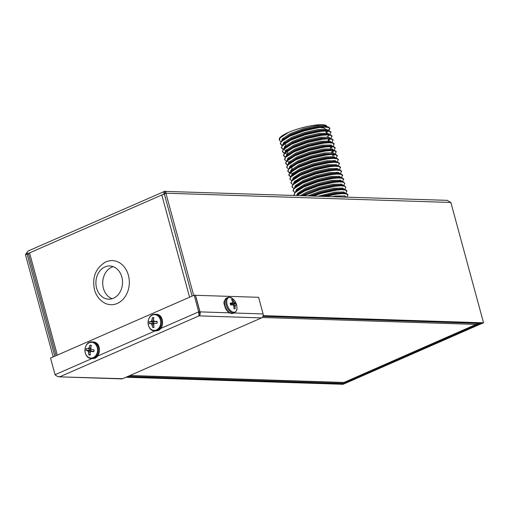 <?xml version="1.0" encoding="UTF-8"?>
<svg xmlns="http://www.w3.org/2000/svg" width="509" height="509" viewBox="0 0 509 509"><rect width="100%" height="100%" fill="white"/><g stroke="black" fill="none" stroke-linecap="round" stroke-linejoin="round"><path stroke-width="0.76" d="M28.879 250.778C27.588 251.007 27.022 252.057 27.187 253.927L28.459 253.953M56.085 355.651L28.409 253.768A3.111 0.662 -15.2 0 1 29.554 252.89L57.326 355.11M27.187 253.927L161.805 194.998A3.111 0.662 -15.2 0 1 164.413 194.203M164.35 193.967L161.805 194.998L189.577 297.211M481.794 323.501L344.828 383.544L343.588 383.506L343.359 382.66M480.553 323.463L343.588 383.506M480.572 323.539L481.813 323.578M263.166 315.65L483.55 322.814L481.972 323.508L262.943 316.382M193.681 295.417L165.909 193.204L164.331 193.891L192.103 296.111M483.55 322.814L450.853 202.467L447.163 200.349L164.604 191.365C165.47 190.888 165.902 191.499 165.909 193.204L450.853 202.467M164.172 193.961C163.593 192.275 163.733 191.409 164.604 191.365L165.139 193.318L164.331 193.891M344.65 383.538L343.091 384.301L125.984 377.245M344.669 383.614L127.562 376.552M28.485 254.048L27.028 253.997L25.45 254.691L53.222 356.904M27.028 253.997L54.8 356.211M25.45 254.691L27.9 251.179M28.319 250.905L164.604 191.365M478.39 323.393L343.473 382.666L129.496 375.706M477.06 324.316L477.487 324.042M57.791 376.45L59.076 376.838L122.65 378.702L261.531 317.909L198.968 315.873C200.196 315.065 200.552 313.735 200.043 311.883L199.859 311.966M198.968 315.873L199.248 312.876L199.922 311.883L195.399 295.245L194.164 295.207L50.544 358.075L55.067 374.707C56.448 376.151 58.121 376.806 60.087 376.666L198.968 315.873L198.682 311.839L194.164 295.207M195.418 295.296L258.585 297.301L263.102 313.938A3.111 2.5 91.9 0 1 261.531 317.909M195.526 295.252L200.043 311.883L229.451 312.838M160.666 328.483L198.682 311.839L199.922 311.883M122.65 378.702A3.111 2.5 91.9 0 1 121.753 378.881L59.076 376.838M328.127 130.578L329.851 128.3M328.909 130.527L329.819 128.045L328.375 126.97L324.608 126.588L318.914 127.053L304.108 130.329L289.659 135.699L281.891 140.484L280.274 143.608L281.922 145.523M283.914 142.316L284.786 142.393M326.174 132.435L328.21 131.106M329.953 128.535L328.509 127.46L324.742 127.078L319.048 127.543L304.242 130.819L289.793 136.189L281.261 141.75L280.408 144.098M329.775 134.624L330.882 131.958L329.438 130.883L325.671 130.501L319.976 130.966L305.171 134.242L290.728 139.612L282.953 144.397L281.337 147.521L282.985 149.436M284.976 146.229L285.848 146.312M331.015 132.448L329.571 131.373L325.805 130.991L320.11 131.456L305.305 134.732L290.855 140.102L282.33 145.669L281.471 148.011M328.165 139.778L329.622 138.868M330.825 138.537L331.944 135.871L330.506 134.802L326.733 134.414L321.039 134.879L306.233 138.155L291.791 143.525L284.016 148.31L282.4 151.434L284.047 153.349M286.039 150.142L286.911 150.225M328.299 140.268L330.341 138.932M332.078 136.361L330.634 135.292L326.867 134.904L321.173 135.369L306.367 138.645L291.924 144.015L283.392 149.582L282.533 151.924M286.052 156.218L286.872 154.316L294.66 149.194L307.843 144.257L321.357 141.228L329.991 141.127L331.334 142.31M331.9 142.45L333.007 139.784L331.569 138.715L327.802 138.333L322.102 138.792L307.296 142.068L292.853 147.445L285.078 152.223L283.462 155.347L285.11 157.262M333.141 140.274L331.703 139.205L327.936 138.817L322.235 139.281L307.43 142.558L292.987 147.928L284.455 153.495L283.596 155.837M330.29 147.604L331.747 146.694M333.16 146.178L334.069 143.697L332.631 142.628L328.865 142.246L323.164 142.705L308.365 145.981L293.916 151.358L286.141 156.136L284.525 159.26L286.173 161.175M288.164 157.975L289.036 158.051M330.424 148.094L332.097 147.031M334.203 144.187L332.765 143.118L328.999 142.736L323.298 143.194L308.492 146.471L294.049 151.847L285.517 157.408L284.658 159.75M288.177 164.044L289.004 162.142L296.785 157.026L309.975 152.083L323.482 149.061L332.116 148.952L333.459 150.136M334.222 150.098L335.132 147.616L333.694 146.541L329.927 146.159L324.227 146.624L309.427 149.9L294.978 155.27L287.203 160.049L285.587 163.173L287.235 165.094M331.486 152.006L333.529 150.677M335.266 148.1L333.828 147.031L330.061 146.649L324.36 147.107L309.561 150.384L295.112 155.76L286.58 161.321L285.721 163.663M332.422 155.43L333.879 154.52M335.094 154.189L336.194 151.529L334.757 150.454L330.99 150.072L325.289 150.537L310.49 153.813L296.041 159.183L288.266 163.962L286.656 167.092L288.304 169.007M336.328 152.019L334.89 150.944L331.124 150.562L325.423 151.027L310.624 154.303L296.174 159.673L287.642 165.234L286.783 167.576M336.15 158.108L337.263 155.442L335.819 154.367L332.053 153.985L326.358 154.45L311.553 157.726L297.103 163.096L289.328 167.875L287.719 171.005L289.366 172.92M337.391 155.932L335.953 154.857L332.186 154.475L326.485 154.94L311.686 158.216L297.237 163.586L288.705 169.147L287.852 171.495M336.634 161.887L335.31 160.691L326.676 160.799L313.162 163.828L299.973 168.765L292.191 173.881L291.371 175.79M337.219 162.021L338.326 159.355L336.882 158.28L333.115 157.898L327.421 158.363L312.615 161.639L298.166 167.009L290.397 171.794L288.781 174.918L290.429 176.833M292.421 173.626L293.292 173.703M338.46 159.845L337.015 158.77L333.249 158.388L327.554 158.853L312.749 162.129L298.299 167.499L289.767 173.06L288.915 175.408M338.281 165.934L339.388 163.268L337.944 162.193L334.178 161.811L328.483 162.276L313.678 165.552L299.235 170.922L291.46 175.707L289.844 178.831L291.492 180.746M339.522 163.758L338.078 162.683L334.311 162.301L328.617 162.765L313.811 166.042L299.362 171.412L290.836 176.979L289.977 179.321M339.344 169.847L340.451 167.181L339.013 166.112L335.246 165.724L329.546 166.188L314.74 169.465L300.297 174.835L292.522 179.62L290.906 182.744L292.554 184.659M340.585 167.671L339.14 166.602L335.374 166.214L329.679 166.678L314.874 169.955L300.431 175.325L291.899 180.892L291.04 183.234M340.406 173.76L341.514 171.094L340.076 170.025L336.309 169.643L330.608 170.101L315.803 173.378L301.36 178.754L293.585 183.533L291.969 186.657L293.617 188.572M341.647 171.584L340.209 170.515L336.443 170.127L330.742 170.591L315.936 173.868L301.493 179.238L292.961 184.805L292.102 187.147M341.469 177.673L342.576 175.007L341.138 173.938L337.372 173.556L331.671 174.014L316.872 177.291L302.422 182.667L294.647 187.446L293.031 190.57L294.679 192.485M296.671 189.284L297.542 189.361M342.71 175.497L341.272 174.428L337.505 174.046L331.804 174.504L316.999 177.781L302.556 183.157L294.024 188.718L293.165 191.06M342.532 181.592L343.639 178.926L342.201 177.851L338.434 177.469L332.733 177.934L317.934 181.21L303.485 186.58L295.71 191.359L294.094 194.483L294.406 195.38M343.772 179.41L342.334 178.341L338.568 177.959L332.867 178.417L318.068 181.694L303.618 187.07L295.086 192.631L294.227 194.972M343.6 185.499L344.835 183.329L343.263 181.764L339.497 181.382L333.796 181.847L318.997 185.123L304.547 190.493L296.588 195.45M344.835 183.329L343.397 182.254L339.63 181.872L333.929 182.337L319.13 185.613L304.681 190.983L297.231 195.469M344.663 189.412L345.897 187.242L344.326 185.677L340.559 185.295L334.865 185.76L320.059 189.036L303.109 195.66M345.897 187.242L344.459 186.167L340.693 185.785L334.992 186.249L320.193 189.526L304.115 195.698M345.726 193.331L346.833 190.665L345.388 189.59L341.622 189.208L335.927 189.672L321.122 192.949L312.214 195.959M346.966 191.155L345.522 190.08L341.755 189.698L336.061 190.162L321.255 193.439L313.525 196.003M346.953 197.091L347.895 194.578L346.451 193.503L342.684 193.121L336.99 193.585L324.01 196.34M348.029 195.068L346.584 193.993L342.818 193.611L337.123 194.075L325.754 196.398M279.346 140.185L280.198 137.837L288.73 132.276A25.946 5.535 -15.2 0 0 279.314 138.543L279.346 140.185L280.86 141.61M280.364 143.843L282.183 145.186M281.426 147.756L283.246 149.099M282.489 151.676L284.315 153.018M283.551 155.589L285.377 156.931M285.676 163.414L287.502 164.757M290.289 165.8L291.135 165.877M287.801 171.24L289.627 172.583M289.761 173.073L290.83 173.372M288.87 175.153L290.69 176.496M294.546 181.452L295.392 181.528M288.73 132.276C301.646 126.62 323.158 122.758 326.288 125.672L327.115 126.677M326.288 125.672L317.101 125.577L303.593 128.605L290.404 133.543L282.622 138.658L281.801 140.567M283.863 142.367L284.843 142.615M326.282 132.849L327.185 132.124M328.14 130.628L326.803 129.381L318.17 129.49L304.656 132.518L291.466 137.455L283.685 142.571L282.864 144.48M284.925 146.28L285.905 146.528M327.344 136.762L329.336 135.031M329.202 134.541L327.866 133.294L319.232 133.403L305.718 136.431L292.535 141.368L284.747 146.484L283.927 148.393M328.407 140.675L329.31 139.95M330.271 138.454L328.929 137.207L320.295 137.315L306.781 140.344L293.598 145.281L285.81 150.397L284.989 152.306M285.256 153.024L287.051 154.112M288.119 158.025L289.099 158.267M331.435 147.775L332.269 146.738M332.434 146.248L331.054 145.04L322.42 145.141L308.906 148.17L295.723 153.114L287.941 158.229L287.114 160.131M289.182 161.938L290.162 162.18M333.567 155.608L334.394 154.564M334.559 154.074L333.185 152.865L324.545 152.974L311.037 155.996L297.848 160.939L290.066 166.055L289.246 167.957M291.307 169.764L292.058 169.961M335.622 157.987L334.248 156.778L325.607 156.887L312.1 159.915L298.91 164.852L291.129 169.968L290.308 171.877M290.575 172.589L293.349 173.925M337.753 165.813L336.373 164.604L327.739 164.712L314.225 167.741L301.042 172.678L293.254 177.794L292.433 179.702M294.495 181.503L295.474 181.751M338.816 169.732L337.435 168.517L328.801 168.625L315.287 171.654L302.104 176.591L294.317 181.707L293.496 183.615M339.878 173.645L338.498 172.436L329.864 172.538L316.35 175.567L303.167 180.504L295.379 185.626L294.558 187.528M340.903 177.546L339.56 176.349L330.926 176.451L317.412 179.48L304.229 184.423L296.448 189.539L295.621 191.441M297.689 193.248L298.439 193.445L297.663 193.274M341.965 181.503L340.623 180.262L331.989 180.371L318.481 183.393L305.292 188.336L297.51 193.452L296.683 195.354M343.066 185.384L341.692 184.175L333.051 184.283L319.544 187.306L306.354 192.249L300.558 195.577M344.129 189.297L342.754 188.088L334.114 188.196L320.606 191.225L308.136 195.825M345.197 193.21L343.817 192.001L335.183 192.109L318.399 196.162M346.241 197.066L344.879 195.914L336.245 196.022L332.625 196.62M326.562 126.658L317.368 126.556L303.86 129.579L290.671 134.522L282.877 139.651M328.979 130.768L326.683 130.266L318.43 130.469L304.923 133.492L291.733 138.435L283.939 143.563M283.227 144.753L283.176 145.708M284.397 146.948L285.263 147.279M330.042 134.681L327.745 134.179L319.493 134.382L305.985 137.411L292.796 142.348L285.002 147.476M284.289 148.673L284.238 149.621L286.325 151.192M329.756 138.397L320.562 138.295L307.048 141.324L293.858 146.261L286.064 151.389M332.167 142.507L329.877 142.005L321.624 142.208L308.11 145.237L294.927 150.174L287.127 155.302M287.585 158.693L288.45 159.024M330.799 149.481L331.62 148.832M333.23 146.42L330.939 145.918L322.687 146.121L309.173 149.15L295.99 154.087L288.196 159.215M288.648 162.606L289.513 162.937M331.868 153.394L333.694 150.893M334.292 150.333L332.002 149.831L323.749 150.034L310.236 153.063L297.052 158.006L289.258 163.134M289.71 166.519L290.474 166.818M334.006 154.055L324.812 153.953L311.298 156.976L298.115 161.919L290.321 167.047M333.993 161.226L334.814 160.57M336.424 158.165L334.127 157.656L325.875 157.866L312.367 160.889L299.177 165.832L291.383 170.96M291.842 174.345L292.707 174.676M337.486 162.078L335.189 161.576L326.937 161.779L313.429 164.801L300.24 169.745L293.184 174.11L291.46 175.707M338.549 165.991L336.252 165.489L328.006 165.692L314.492 168.721L301.303 173.658L294.247 178.023L292.522 179.62M293.967 182.177L294.73 182.47M339.611 169.904L337.314 169.402L329.069 169.605L315.555 172.634L302.365 177.571L295.309 181.936L293.585 183.533M295.029 186.09L295.793 186.389M340.674 173.817L338.383 173.314L330.131 173.518L316.617 176.547L303.434 181.484L296.372 185.849L294.647 187.446M339.306 180.79L340.127 180.141M341.736 177.73L339.446 177.227L331.194 177.431L317.68 180.46L304.497 185.397L297.434 189.762L295.71 191.359M342.799 181.643L340.508 181.14L332.256 181.344L318.742 184.373L305.559 189.316L298.497 193.674L296.772 195.271M343.868 185.562L341.571 185.053L333.319 185.263L319.805 188.285L306.622 193.229L302.187 195.634M344.93 189.475L342.633 188.966L334.381 189.176L320.874 192.198L310.445 195.901M345.993 193.388L343.696 192.886L335.444 193.089L321.446 196.258M345.573 197.047L338.116 196.798M112.101 298.726A16.606 13.317 91.9 0 1 103.403 288.323A16.606 13.317 91.9 0 1 113.144 266.64M96.589 288.1A16.606 13.317 91.9 0 1 109.753 265.978A16.606 13.317 91.9 0 1 121.842 277.049A16.606 13.317 91.9 0 1 108.678 299.171A16.606 13.317 91.9 0 1 96.589 288.1M128.408 275.305A22.065 17.7 91.9 0 1 123.267 299.069A22.065 17.7 91.9 0 1 103.753 302.55C99.153 299.642 96.067 295.366 94.489 289.71C92.002 277.602 95.527 268.466 105.058 262.288A22.065 17.7 91.9 0 1 128.408 275.305M232.04 299.546A4.912 2.736 66.4 0 0 231.493 299.616A12.038 9.028 89.4 0 1 232.575 301.474A12.006 7.285 116.2 0 1 232.683 302.461A12.006 0.7 148.1 0 1 232.028 302.925A12.038 3.175 160.7 0 0 230.17 303.173A4.912 2.736 66.4 0 0 230.354 304.064A4.912 2.736 66.4 0 0 230.647 304.961A12.038 2.004 -10.9 0 1 232.543 304.827A12.006 5.472 3.9 0 1 233.434 305.254A12.006 9.257 54.7 0 1 233.892 306.354A12.038 9.028 89.4 0 1 233.943 308.696A4.912 2.736 66.4 0 0 234.534 308.804A4.912 2.736 66.4 0 0 234.77 308.798A4.912 2.736 66.4 0 0 235.075 308.74A12.038 10.199 -84.5 0 0 235.094 306.399A12.006 8.449 -54.8 0 0 235.203 305.317A12.006 1.864 -23.6 0 0 235.642 304.948A12.038 2.004 -10.9 0 1 236.405 305.177A4.912 2.736 66.4 0 0 235.922 303.389A12.038 3.175 160.7 0 0 235.126 303.046A12.006 6.636 175 0 0 234.452 302.524A12.006 10.428 -128.7 0 0 233.777 301.519A12.038 10.199 -84.5 0 0 232.626 299.655A4.912 2.736 66.4 0 0 232.04 299.546M229.833 297.371A7.889 4.403 66.4 0 0 227.129 304.63A7.889 4.403 66.4 0 0 233.847 312.246A7.889 4.403 66.4 0 0 236.965 308.015L236.965 308.015A12.038 12.038 0 0 0 232.963 298.866L232.963 298.866A7.889 4.403 66.4 0 0 229.833 297.371M234.471 308.798L235.075 308.74M230.31 303.911L232.028 302.925M231.894 300.221L232.626 299.655M232.645 302.009L233.777 301.519M230.488 304.522L234.452 302.524M231.837 304.866L235.126 303.046M232.67 304.885L235.922 303.389M233.586 305.591L235.642 304.948M233.682 305.82L235.203 305.317M233.93 306.851L235.094 306.399M153.75 318.297L152.35 317.731A12.038 7.985 86.3 0 0 151.93 319.945A12.006 7.622 115.8 0 0 151.497 321.071A12.006 4.047 162.9 0 0 150.702 321.599A12.038 1.362 -178.5 0 0 149.347 321.777A4.912 3.938 -88.1 0 0 149.302 322.731A4.912 3.938 -88.1 0 0 149.398 323.667A12.038 0.318 -4.5 0 0 150.759 323.616A12.006 3.086 13.8 0 0 151.574 324.029A12.006 7.221 57.8 0 0 152.064 325.117A12.038 7.985 86.3 0 0 152.605 327.357A4.912 3.938 -88.1 0 0 153.362 327.402A4.912 3.938 -88.1 0 0 154.119 327.268A12.038 6.299 -93 0 1 153.68 325.022A12.006 5.943 -67 0 1 153.947 323.896A12.006 2.367 -22.9 0 1 154.908 323.374A12.038 0.318 -4.5 0 0 157.122 323.221A4.912 3.938 -88.1 0 0 157.077 321.332A12.038 1.362 -178.5 0 0 154.857 321.357A12.006 1.406 -160.4 0 1 153.871 320.931A12.006 5.542 -118.4 0 1 153.546 319.856A12.038 6.299 -93 0 1 153.871 317.648A4.912 3.938 -88.1 0 0 153.107 317.597A4.912 3.938 -88.1 0 0 152.35 317.731M155.099 321.402L153.05 322.216A3.678 2.946 -88.1 0 0 153.031 322.763A3.678 2.946 -88.1 0 0 153.082 323.304L149.398 323.667M154.163 314.657A7.889 6.331 -88.1 0 0 148.043 322.903A7.889 6.331 -88.1 0 0 154.577 330.417A7.889 6.331 -88.1 0 0 160.698 322.165A7.889 6.331 -88.1 0 0 154.163 314.657M154.017 326.842L152.605 327.357M153.693 325.111L152.064 325.117M154.049 323.839L151.574 324.029M153.082 323.304L154.615 323.527M153.992 323.247L150.759 323.616M153.05 322.216L149.347 321.777M153.966 322.165L150.702 321.599M155.06 321.529L151.497 321.071M153.597 320.027L151.93 319.945M157.141 321.777L154.857 321.357M157.135 323.113L154.908 323.374M91.308 345.853L89.928 345.236A12.038 7.959 100.1 0 0 89.183 347.418A12.006 7.107 128.2 0 0 88.591 348.449A12.006 2.844 171.6 0 0 87.745 348.773L86.396 348.55A4.912 3.938 -88.1 0 0 86.212 349.479A4.912 3.938 -88.1 0 0 86.174 350.427A12.038 1.61 3.8 0 0 87.503 350.777A12.006 4.269 22.6 0 0 88.242 351.388A12.006 7.692 70.5 0 0 88.572 352.552A12.038 7.959 100.1 0 0 88.789 354.779A4.912 3.938 -88.1 0 0 89.527 354.996A4.912 3.938 -88.1 0 0 90.29 355.034A12.038 6.28 -80.9 0 1 90.169 352.82A12.006 5.427 -55.7 0 1 90.596 351.783A12.006 1.171 -14.3 0 1 91.614 351.464A12.038 1.61 3.8 0 0 93.815 351.713A4.912 3.938 -88.1 0 0 94.044 349.842L91.849 349.467A12.006 2.59 -151.6 0 1 90.946 348.85A12.006 6.013 -107 0 1 90.787 347.692A12.038 6.28 -80.9 0 1 91.429 345.49A4.912 3.938 -88.1 0 0 90.691 345.267A4.912 3.938 -88.1 0 0 89.928 345.236M91.435 349.187L90.036 349.199A3.678 2.946 -88.1 0 0 89.934 349.734A3.678 2.946 -88.1 0 0 89.902 350.275L86.174 350.427M92.18 342.353A7.889 6.331 -88.1 0 0 84.984 349.117A7.889 6.331 -88.1 0 0 90.309 357.986A7.889 6.331 -88.1 0 0 97.505 351.223A7.889 6.331 -88.1 0 0 92.18 342.353M90.22 354.321L88.789 354.779M90.258 352.584L88.572 352.552M89.902 350.275L90.806 350.427L91.887 351.433M91.836 351.178L88.242 351.388M90.806 350.427L87.503 350.777M90.036 349.199L86.396 348.55M90.939 349.352L87.745 348.773M90.939 348.799L88.591 348.449M90.825 347.539L89.183 347.418M94.044 349.861L91.849 349.467M93.942 351.191L91.614 351.464M129.935 375.515L343.938 382.475L476.507 324.443L262.192 317.476M263.102 313.938L233.866 312.984M155.207 330.869L97.537 356.115M92.078 358.508L55.067 374.707M320.924 127.657A21.276 4.543 -15.2 0 1 325.27 129.114M286.312 137.424A21.276 4.543 -15.2 0 1 307.983 129.261M282.056 139.485A23.35 4.982 164.8 0 0 282.616 139.854M229.044 297.281A8.303 4.632 66.4 0 0 227.828 297.504A8.303 4.632 66.4 0 0 226.193 304.923A8.303 4.632 66.4 0 0 233.268 312.933A8.303 4.632 66.4 0 0 234.484 312.717L233.268 313.245A8.303 4.632 66.4 0 1 232.053 313.468A8.303 4.632 66.4 0 1 224.978 305.457A8.303 4.632 66.4 0 1 226.613 298.032C222.039 302.403 224.628 304.185 225.232 307.76C226.868 311.253 229.025 313.181 231.703 313.538L233.268 313.245M154.641 330.85L155.595 330.882A8.303 6.662 -88.1 0 0 156.078 330.875A8.303 6.662 -88.1 0 0 162.524 322.197A8.303 6.662 -88.1 0 0 156.136 314.288L154.653 314.263C146.064 314.314 146.026 331.015 154.641 330.85A8.303 6.662 -88.1 0 0 155.124 330.844A8.303 6.662 -88.1 0 0 161.569 322.165A8.303 6.662 -88.1 0 0 155.181 314.257A8.303 6.662 -88.1 0 0 154.691 314.263M90.799 358.412A8.303 6.662 -88.1 0 0 91.512 358.489A8.303 6.662 -88.1 0 0 98.371 351.299A8.303 6.662 -88.1 0 0 92.765 341.959A8.303 6.662 -88.1 0 0 92.053 341.889L93.777 341.997C102.163 342.945 100.897 359.233 92.466 358.521A8.303 6.662 -88.1 0 0 99.325 351.325A8.303 6.662 -88.1 0 0 93.72 341.991A8.303 6.662 -88.1 0 0 93.007 341.921M164.649 193.547L165.05 193M295.481 181.777L295.22 180.797M293.356 173.951L293.089 172.971M292.293 170.038L291.422 166.831M291.288 166.341L290.963 165.145M290.168 162.206L289.901 161.232M287.776 153.4L287.171 151.173M286.974 150.467L286.713 149.487M285.912 146.554L285.04 143.347M337.232 173.143L336.964 172.163M336.169 169.23L335.902 168.25M334.044 161.404L333.777 160.424M333.09 157.898L332.714 156.511M328.833 142.246L328.458 140.853M326.333 133.027L325.779 130.991M325.645 130.501L325.537 130.094M283.837 142.393L284.614 142.565M284.9 146.312L285.676 146.477M285.963 150.225L286.745 150.39M287.636 161.633L289.157 161.964M292.344 173.703L293.12 173.874M285.034 152.56L285.301 153.533M325.62 126.347L327.917 126.856M283.608 138.887L281.891 140.484M284.677 142.8L282.953 144.397M285.74 146.713L284.016 148.31M328.808 138.092L331.104 138.594M286.802 150.626L285.078 152.223M287.865 154.539L286.141 156.136M288.927 158.452L287.203 160.049M289.99 162.365L288.266 163.962M333.064 153.743L335.361 154.252M291.053 166.284L289.328 167.875M292.115 170.197L290.397 171.794M344.758 196.798L345.942 197.053M232.963 298.866L229.394 297.218L226.613 298.032M234.484 312.717C236.443 311.215 237.27 309.65 236.965 308.015M156.136 314.288C164.744 314.123 164.706 330.825 156.117 330.875L155.595 330.882M92.466 358.521L90.742 358.412C82.356 357.464 83.616 341.17 92.053 341.889M84.469 377.665L85.658 377.703"/></g></svg>
